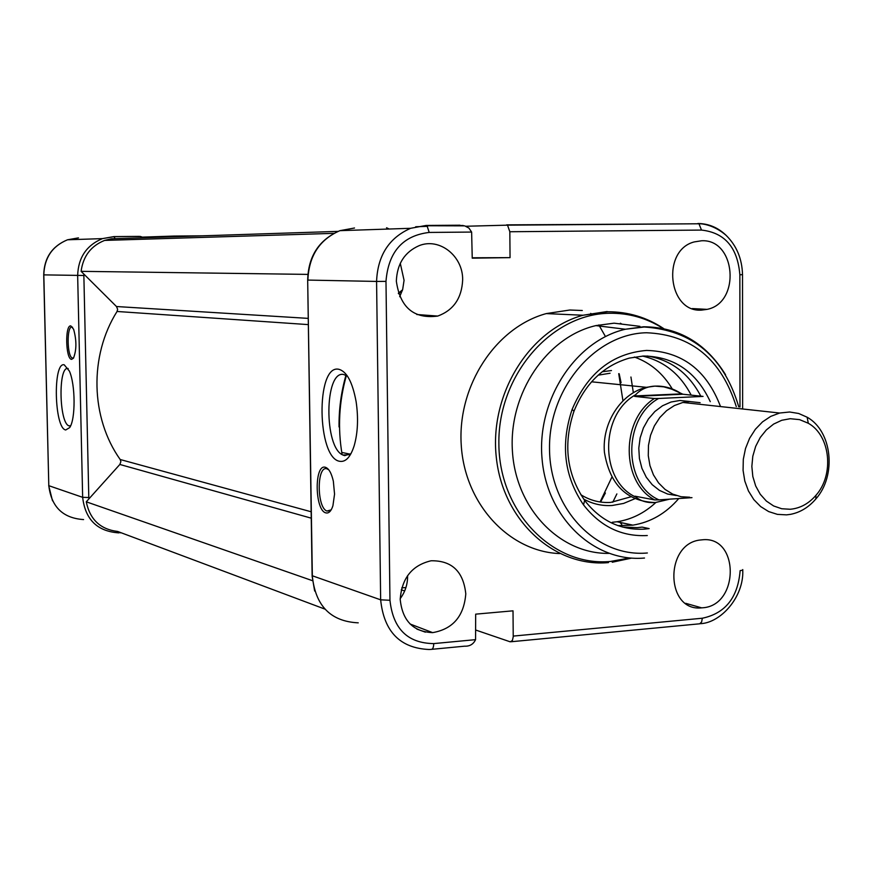 <?xml version="1.0" encoding="UTF-8"?>
<svg xmlns="http://www.w3.org/2000/svg" width="873" height="873" viewBox="0 0 873 873"><rect width="100%" height="100%" fill="white"/><g stroke="black" fill="none" stroke-linecap="round" stroke-linejoin="round"><path stroke-width="1.31" d="M71.597 359.36C65.639 359.272 64.842 324.581 70.833 325.902L73.627 329.296C76.693 340.437 76.638 350.062 73.463 358.192L71.597 359.36M72.579 327.233L71.99 327.037C66.654 325.782 66.97 356.326 72.306 358.039L73.627 357.93M65.726 429.963C54.29 428.523 52.718 361.662 64.22 364.805L69.393 371.101C75.515 384.753 75.656 419.335 69.665 427.606L65.726 429.963M68.17 368.537L68.05 368.515C58.065 365.667 59.037 423.089 68.989 425.849L70.549 425.948M174.676 236.725L173.858 236.07L202.547 235.819M142.976 237.107L173.858 236.07M144.187 237.729L140.28 236.43L136.701 236.463M112.748 240.162L111.406 238.809L104.607 240.413C90.956 245.891 83.121 256.204 81.102 271.339L116.48 306.532L117.637 309.282L117.047 311.475C89.057 355.889 90.508 417.774 120.19 459.514L120.878 461.653L119.841 464.458L86.274 501.811L312.436 580.665M612.77 502.237L616.873 493.922M633.34 392.621L630.939 377.016M111.406 238.809L338.037 231.378M81.102 271.339L307.853 274.395M86.274 501.811C89.897 519.49 100.362 529.365 117.669 531.461L324.931 609.114M621.729 524.313L619.033 521.432M600.559 502.04L605.393 493.005M621.074 382.778L619.175 373.731M605.447 336.531L598.834 324.952M592.189 315.251L590.759 313.374M402.573 289.814L398.339 293.23M345.97 375.204C341.147 392.119 338.833 409.372 339.051 426.952M325.313 467.262C328.783 468.354 331.456 473.002 333.344 481.198L334.555 494.14L332.919 505.762C331.173 511.131 328.859 513.51 325.978 512.898C314.749 510.891 314.04 463.77 325.313 467.262M328.772 469.805L326.818 468.768C316.637 465.527 316.746 507.639 326.906 511.032L331.173 509.876M338.495 369.214C346.636 371.156 352.517 382.014 356.14 401.776C358.487 418.08 357.843 432.724 354.187 445.721C350.542 457.037 345.741 462.232 339.793 461.315C317.052 458.456 315.644 364.794 338.495 369.214M347.432 376.099L343.58 374.462C324.363 370.436 323.85 447.631 342.925 455.029L344.704 455.641L350.99 453.644M621.871 324.123L620.365 323.228M582.302 310.515L569.84 310.013L546.247 313.593C495.799 327.31 457.419 385.604 461.217 444.706C464.567 503.874 508.926 551.605 559.648 553.58M639.931 326.338L614.09 323.174L595.877 325.607C546.858 336.88 508.61 393.45 512.407 450.959C515.703 508.544 559.8 554.104 608.841 553.395M647.297 535.531C621.74 536.84 600.482 526.626 583.535 504.889C564.198 476.396 560.39 444.575 572.121 409.426C587.594 372.989 612.41 353.325 646.555 350.433C682.009 351.393 706.661 370.108 720.52 406.567M710.273 401.667C696.218 371.691 673.978 356.479 643.565 356.02L629.368 358.094C603.8 365.514 585.336 383.214 573.987 411.205C563.041 444.041 566.588 473.777 584.648 500.415C600.482 520.755 620.354 530.326 644.274 529.147L649.141 528.601L642.146 527.106L637.29 527.641L622.394 527.019M702.318 607.804L701.641 607.848C665.139 612.06 664.331 542.788 700.954 539.94L702.176 539.82C739.551 535.411 739.595 605.971 702.318 607.804M701.674 310.101C668.129 312.938 661.156 250.245 694.253 241.919L701.521 240.773C735.972 238.722 741.013 302.833 707.086 309.369L701.674 310.101M400.205 599.402C401.766 578.144 412.067 565.268 431.098 560.772C451.843 560.455 463.41 571.488 465.789 593.858C463.967 616.163 452.923 629.095 432.648 632.63C413.202 631.779 402.388 620.703 400.205 599.402M407.593 575.634L407.604 576.224C407.604 584.517 405.137 591.981 400.205 598.638M396.342 281.171C397.051 263.875 404.646 252.035 419.149 245.651C439.599 237.358 463.127 256.16 462.657 279.938C461.784 298.217 453.48 310.264 437.733 316.07C413.911 319.18 400.118 307.558 396.342 281.171M400.281 263.297L404.068 280.331L402.671 289.476L399.681 296.722M700.757 396.069C688.655 373.153 670.802 359.796 647.209 355.998M475.829 630.077L510.236 641.83L512.386 640.509L513.226 636.832L513.018 610.827L475.676 614.155L475.567 639.647C473.395 644.241 469.739 646.424 464.6 646.184L431.906 649.316M404.679 590.934L401.253 589.821M401.755 587.867L405.934 587.529M471.627 232.065L429.2 232.436L427.017 225.747L464.72 225.856L468.932 228.082L471.627 232.065L472.238 258.168L510.05 257.633L509.832 231.738L507.529 225.158L465.811 226.249M510.05 257.633L472.238 257.786M386.553 227.766L389.172 229.021M463.192 225.485L449.279 225.583M402.311 290.644L398.514 293.732M346.406 375.434C339.019 401.645 337.589 428.032 342.129 454.582M600.089 501.975L611.809 477.313M622.929 400.642L618.717 373.666M634.584 498.843L623.628 503.415L612.169 505.489C602.152 506.122 592.669 504.005 583.721 499.116M602.195 371.756L611.482 370.545M610.074 373.24L598.147 375.172M580.796 494.685C590.072 500.491 600.057 503.066 610.74 502.411L630.688 496.857M617.909 525.611L632.903 525.142C650.734 522.229 666.023 513.368 678.768 498.527M691.165 395.076C680.111 374.026 663.895 361.029 642.517 356.064M612.257 522.283L617.036 521.759C631.463 519.5 644.394 513.095 655.809 502.521M672.286 388.976C662.967 373.382 650.33 362.731 634.355 357.013M700.124 402.682L689.441 401.525L682.861 402.453L674.403 405.541L666.601 410.648L659.813 417.523L654.379 425.882L650.538 435.311L648.464 445.405L648.279 455.673L649.959 465.647L653.451 474.879L658.569 482.922L665.073 489.426L672.679 494.096L681.005 496.726L689.692 497.228M689.965 401.515L679.849 400.489L670.988 402.027L662.531 405.759L654.881 411.499L648.399 419.007L643.412 427.912L640.16 437.788L638.796 448.155L639.407 458.511L641.939 468.365L646.282 477.225L652.207 484.679L659.431 490.375L667.594 494.042L676.324 495.526M786.529 514.863L777.396 514.372L768.633 511.567L760.656 506.58L753.825 499.618L748.456 490.986L744.811 481.078L743.076 470.361L743.305 459.307L745.52 448.46L749.601 438.29L755.352 429.298L762.511 421.877L770.75 416.377L779.665 413.027L789.661 412.001L798.686 413.486L807.132 417.218C832.231 431.12 836.825 475.49 815.819 498.996C808.693 507.3 800.279 512.418 790.589 514.339L786.529 514.863M790.229 418.713L781.739 420.284L773.642 424.071L766.363 429.898L760.263 437.449L755.669 446.376L752.81 456.197L751.849 466.411L752.821 476.516L755.68 485.966L760.274 494.293L766.363 501.069L773.631 505.958L781.695 508.741L790.163 509.265C800.083 508.37 808.682 503.721 815.96 495.307C834.479 474.606 830.409 435.463 808.3 423.252L799.57 419.629L790.229 418.713M669.7 499.149L655.317 502.564C626.792 501.517 609.823 484.733 604.411 452.225C601.901 422.739 621.205 393.145 646.402 387.317L654.892 386.117L663.775 386.837L671.588 389.118L682.915 394.225L634.638 396.386L634.18 395.971L635.609 394.76C640.629 389.391 647.046 386.51 654.892 386.117L657.696 386.084C666.339 386.335 674.294 388.932 681.584 393.876M634.18 395.971L681.529 393.865M681.224 393.876L681.878 394.28M669.777 499.138L655.317 502.564C647.515 503.044 641.088 501.255 636.057 497.184L635.075 496.202L654.717 499.923C620.954 482.507 620.605 419.968 654.335 398.524L658.613 398.481C622.602 418.156 622.973 484.471 658.984 499.869L654.717 499.923M635.304 496.246L634.627 496.29M658.613 398.481L703.06 396.407L682.915 394.225M658.984 499.869L691.973 497.643M654.335 398.524L634.638 396.386M636.057 497.184C599.795 481.329 599.369 414.861 635.609 394.76M83.83 274.057L88.795 497.523L82.651 497.326L77.653 275.541C78.243 257.59 86.514 245.291 102.457 238.613L113.905 236.605L139.102 236.387M118.957 532.879C97.372 531.471 85.27 519.621 82.651 497.326L48.801 485.683C51.332 506.886 62.921 518.191 83.59 519.577M120.801 532.628L120.245 532.825M88.795 497.523L88.86 498.93M83.841 275.486L43.814 274.875L48.801 485.683L43.715 274.875M115.149 238.678L113.905 236.605M140.28 236.43L114.145 236.67L102.457 238.613L67.516 239.791C52.107 246.164 44.174 257.862 43.715 274.853L43.814 274.875C44.37 257.819 52.271 246.131 67.516 239.791L78.461 237.871M120.19 459.514L311.159 511.774M116.48 306.532L308.256 318.383M341.758 452.443L350.346 454.178M117.047 311.475L308.355 324.614M119.841 464.458L311.257 518.169M662.989 328.401C646.5 317.958 628.56 312.916 609.168 313.276C550.928 314.018 497.785 375.554 498.876 443.811C499.083 512.124 552.805 566.883 610.456 561.47L629.673 557.956M644.503 558.033C594.426 562.561 547.065 518.191 542.089 459.154C536.524 400.216 575.187 340.83 625.352 329.241L643.554 326.775C678.55 327.059 705.875 343.034 725.539 374.713M736.277 406.589C721.316 359.207 691.394 334.588 646.489 332.755C595.244 333.661 548.67 388.256 549.521 448.635C549.608 509.046 596.575 557.661 647.362 552.98M608.47 562.605C554.475 567.494 502.935 520.799 496.333 457.659C489.131 394.64 529.158 329.918 583 315.24L607.15 311.53M354.514 228.006L339.903 230.668C319.038 239.726 308.289 256.182 307.678 280.026L312.348 576.333C315.513 605.993 330.812 621.5 358.236 622.842M339.903 230.668C319.496 239.573 308.824 256.04 307.896 280.08L376.579 281.433C377.627 255.571 388.976 237.86 410.626 228.3L426.111 225.452L410.626 228.3L339.903 230.668M307.678 280.069L312.119 575.7L380.65 599.827L376.579 281.433L385.986 281.368L389.958 600.275L380.65 599.827C383.956 631.67 400.118 648.224 429.145 649.501L430.935 649.403C432.681 649.545 433.619 647.613 433.739 643.597L475.567 639.647M389.958 600.275C393.046 628.811 407.636 643.248 433.739 643.597M429.2 232.436C402.769 235.579 388.365 251.893 385.986 281.368M506.656 224.874L685.381 223.87M697.985 223.499C708.876 223.619 718.435 227.744 726.674 235.885M511.262 641.731L699.699 623.802L701.608 622.013L702.339 618.226C725.354 613.381 737.947 597.514 740.129 570.636L742.759 570.167C744.036 596.914 720.607 623.202 700.037 623.693M513.237 636.09L702.339 618.226M742.759 569.578L742.759 570.167M742.519 274.635L739.857 274.755C737.609 247.55 724.819 232.655 701.499 230.079L509.832 231.738M739.977 406.993L739.857 274.755M697.887 223.499L698.967 223.772L701.499 230.079M427.617 226.336L415.69 226.751M426.177 225.452L460.027 225.212M416.868 629.095L425.369 632.161M73.507 357.995L72.306 358.039M70.626 425.773L68.989 425.849M174.12 236.136L199.972 235.906M52.5 500.786L48.702 485.639M121.151 532.77L120.572 532.803M104.607 240.413L333.781 233.353M346.941 375.39L346.374 375.412M631.615 558.109L612.246 562.234M663.611 328.532C646.773 317.346 628.189 311.759 607.87 311.748L583 315.24L546.247 313.593M738.776 406.862C723.924 356.795 692.398 330.169 644.219 327.004L625.352 329.241L595.877 325.607M584.648 500.415L583.535 504.889M573.987 411.205L572.121 409.426M685.698 603.319L701.641 607.848M416.781 314.509L437.733 316.07M410.124 624.02L432.648 632.63M692.344 308.573L707.086 309.369M314.651 591.021L312.13 576.245M349.647 454.658L342.925 455.029M330.016 510.825L326.906 511.032M507.529 225.158L698.967 223.772C702.176 223.586 714.125 224.939 726.041 235.295C736.594 245.629 742.083 258.768 742.519 274.689L742.628 408.979M617.036 521.759L632.903 525.142M682.861 402.453L779.665 413.027M591.556 381.807L646.402 387.317M808.3 423.252L807.132 417.218M815.96 495.307L815.819 498.996"/></g></svg>
